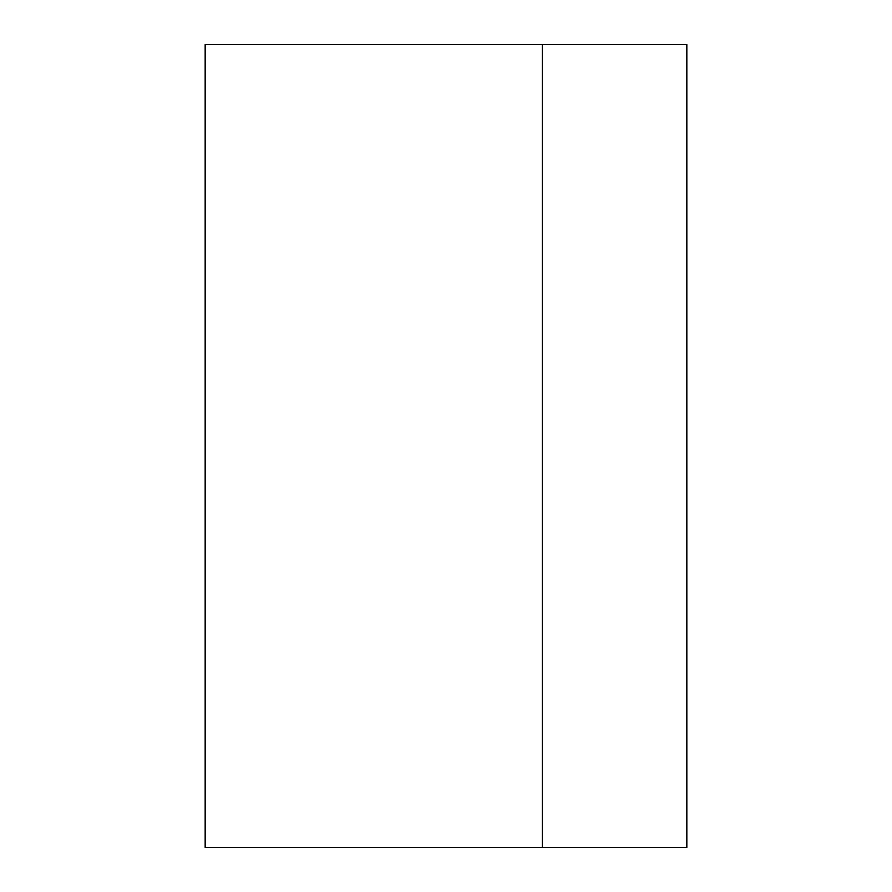 <?xml version="1.0" encoding="UTF-8"?>
<svg xmlns="http://www.w3.org/2000/svg" width="892" height="892" viewBox="0 0 892 892"><rect width="100%" height="100%" fill="white"/><g stroke="black" fill="none" stroke-linecap="round" stroke-linejoin="round"><path stroke-width="1.34" d="M542.336 44.6L542.336 847.4L205.16 847.4L205.16 44.6L686.84 44.6L686.84 847.4L542.336 847.4"/></g></svg>
